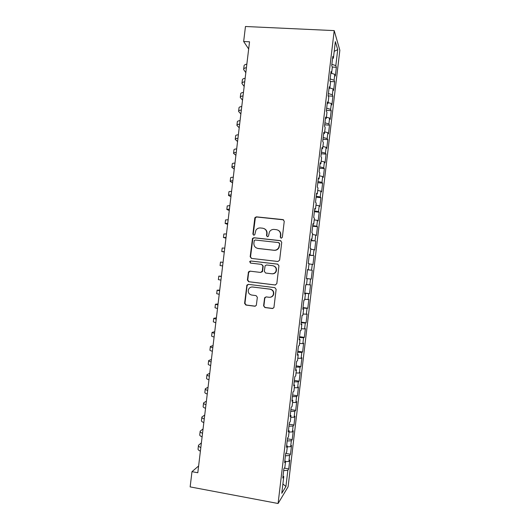 <?xml version="1.0" encoding="UTF-8"?>
<svg xmlns="http://www.w3.org/2000/svg" width="530" height="530" viewBox="0 0 530 530"><rect width="100%" height="100%" fill="white"/><g stroke="black" fill="none" stroke-linecap="round" stroke-linejoin="round"><path stroke-width="0.79" d="M281.178 238.242L282.344 237.301L284.252 221.255L282.947 219.592L256.427 216.849L255.029 217.519L254.784 218.194L252.883 234.094L253.777 235.254L254.778 234.75L255.884 230.232C256.99 228.596 258.507 227.84 260.435 227.966L262.635 228.198C265.45 228.794 266.822 230.563 266.762 233.511L266.517 235.578L267.425 236.744L268.452 236.194L269.419 231.901C270.512 230.133 272.082 229.304 274.123 229.424L276.342 229.662C279.184 230.258 280.569 232.041 280.509 234.995L280.264 237.076L281.178 238.242M263.589 305.837L264.881 307.539L272.354 308.513L273.917 307.592L276.143 289.334L274.838 287.638L248.351 284.345L246.887 285.127L244.595 303.365L245.88 305.055L254.804 306.221L256.315 305.379L257.355 297.303L256.07 295.614L251.637 295.044C248.643 294.13 247.649 292.156 248.643 289.122C249.537 287.585 250.856 286.882 252.598 287.008L270.035 289.188C272.917 290.009 273.977 291.897 273.208 294.859C272.347 296.588 270.969 297.396 269.068 297.27L266.153 296.893L264.622 297.767L263.589 305.837L265.199 307.493L272.923 308.473M198.611 465.996L191.979 471.667L197.803 472.74L249.531 41.804L243.661 41.506L248.669 48.985M191.979 471.667L190.151 486.898L278.091 503.5L334.205 30.608L339.849 50.237L288.101 486.785L278.091 503.5M243.661 41.506L245.463 26.5L334.205 30.608M277.952 261.489L279.621 260.151L281.741 242.323L280.436 240.647L253.93 237.731L252.505 238.447L250.173 256.739L251.452 258.408L277.952 261.489M278.946 265.822L276.819 283.663L275.156 284.994L248.669 281.721L247.384 280.045L248.471 271.91L249.928 271.148L260.627 272.433L262.277 271.108L262.88 266.067L261.588 264.39L250.452 263.079L249.69 261.502L250.703 260.979L277.64 264.132L278.946 265.822M332.27 67.058L336.358 67.29L335.821 65.641L337.723 49.628L335.357 41.632L333.397 58.181L332.813 56.392L331.734 65.495L332.323 67.217L331.608 73.239L331.011 71.563L329.932 80.673L330.534 82.276L329.819 88.305L329.209 86.748L328.13 95.857L328.752 97.348L328.037 103.376L327.407 101.932L326.328 111.055L326.964 112.42L326.248 118.455L325.606 117.13L324.526 126.253L325.175 127.505L324.453 133.54L323.803 132.334L322.717 141.464L323.38 142.596L322.664 148.632L321.995 147.552L320.915 156.681L321.591 157.695L320.875 163.737L320.193 162.77L319.106 171.906L319.802 172.8L319.08 178.842L318.384 177.994L317.298 187.136L318.007 187.911L317.291 193.96L316.576 193.231L315.496 202.374L316.211 203.036L315.496 209.085L314.767 208.476L313.687 217.625L314.416 218.161L313.7 224.216L312.958 223.726L311.872 232.875L312.62 233.299L311.905 239.355L311.15 238.984L310.063 248.139L310.825 248.444L310.11 254.499L309.341 254.248L308.255 263.41L309.03 263.596L308.308 269.657L307.526 269.518L306.439 278.687L307.228 278.753L306.512 284.815L305.717 284.802L304.624 293.978L305.432 293.918L304.71 299.987L303.902 300.093L302.809 309.268L303.63 309.096L302.908 315.165L302.087 315.39L300.994 324.572L301.828 324.274L301.113 330.349L300.272 330.694L299.178 339.876L300.026 339.465L299.311 345.54L298.456 346.004L297.363 355.193L298.224 354.663L297.502 360.744L296.634 361.321L295.548 370.516L296.422 369.867L295.7 375.949L294.819 376.651L293.726 385.853L294.62 385.078L293.898 391.167L292.997 391.988L291.904 401.19L292.812 400.296L292.09 406.384L291.175 407.325L290.089 416.54L291.003 415.52L290.281 421.615L289.36 422.682L288.267 431.89L289.201 430.757L288.479 436.852L287.538 438.038L286.438 447.254L287.392 446.002L286.67 452.097L285.71 453.402L284.617 462.624L285.584 461.252L284.855 467.354L283.888 468.778L282.795 478.007L283.775 476.51L283.02 476.086M336.358 67.29L335.331 75.969L334.788 74.379L334.099 80.209L330.137 78.917M330.236 81.481L334.649 81.752L334.099 80.209M334.649 81.752L333.615 90.431L333.059 88.954L332.37 94.784L328.401 93.552M328.149 95.903L332.933 96.215L332.37 94.784M332.933 96.215L331.899 104.9L331.329 103.529L330.64 109.366L326.665 108.193M326.407 110.353L331.217 110.691L330.64 109.366M331.217 110.691L330.183 119.376L329.6 118.117L328.911 123.954L324.93 122.841M324.698 124.815L329.501 125.166L328.911 123.954M329.501 125.166L328.467 133.858L327.871 132.705L327.182 138.549L323.187 137.495M322.975 139.277L327.785 139.655L327.182 138.549M327.785 139.655L326.752 148.347L326.142 147.307L325.447 153.15L321.452 152.156M321.26 153.753L326.063 154.15L325.447 153.15M326.063 154.15L325.036 162.849L324.406 161.915L323.717 167.758L319.709 166.831M319.544 168.229L324.347 168.646L323.717 167.758M324.347 168.646L323.313 177.351L322.677 176.53L321.982 182.373L317.967 181.505M317.828 182.718L322.624 183.155L321.982 182.373M322.624 183.155L321.591 191.86L320.941 191.144L320.246 196.994L316.224 196.186M316.105 197.206L320.902 197.67L320.246 196.994M320.902 197.67L319.868 206.382L319.206 205.773L318.517 211.629L314.482 210.88M314.383 211.708L319.179 212.192L318.517 211.629M319.179 212.192L318.152 220.904L317.47 220.407L316.781 226.264L312.74 225.575M312.667 226.217L317.463 226.721L316.781 226.264M317.463 226.721L316.423 235.439L315.734 235.048L315.045 240.911L310.997 240.282M310.944 240.733L315.045 240.911M315.734 241.256L314.701 249.974L313.998 249.703L313.303 255.559L309.248 254.996M309.222 255.255L313.303 255.559M314.012 255.798L312.978 264.523L312.263 264.357L311.567 270.221L307.506 269.71M307.499 269.783L311.567 270.221M312.289 270.346L311.256 279.078L310.527 279.019L309.831 284.888L306.545 284.524M304.737 293.037L309.527 293.64L310.56 284.901L309.831 284.888M309.527 293.64L308.785 293.686L308.089 299.556L304.796 299.251M303.014 307.585L307.798 308.202L308.838 299.463L308.089 299.556M307.798 308.202L307.042 308.367L306.347 314.237L303.054 313.979M301.285 322.141L306.075 322.777L307.108 314.032L306.347 314.237M306.075 322.777L305.306 323.048L304.604 328.925L301.305 328.713M299.556 336.696L304.346 337.358L305.379 328.607L304.604 328.925M304.346 337.358L303.564 337.743L302.862 343.619L299.556 343.453M297.827 351.264L302.617 351.947L303.65 343.195L302.862 343.619M302.617 351.947L301.822 352.437L301.119 358.32L297.807 358.207M296.098 365.839L300.881 366.541L301.921 357.783L301.119 358.32M300.881 366.541L300.073 367.144L299.377 373.027L296.058 372.961M294.369 380.421L299.152 381.143L300.192 372.385L299.377 373.027M299.152 381.143L298.33 381.858L297.635 387.741L294.302 387.728M292.639 395.009L297.423 395.751L298.463 386.986L297.635 387.741M297.423 395.751L296.588 396.579L295.886 402.469L292.553 402.502M290.91 409.604L295.687 410.366L296.727 401.601L295.886 402.469M295.687 410.366L294.839 411.3L294.143 417.196L290.798 417.282M289.175 424.205L293.951 424.994L294.991 416.216L294.143 417.196M293.951 424.994L293.09 426.034L292.394 431.93L289.042 432.063M287.445 438.813L292.222 439.622L293.262 430.844L292.394 431.93M292.222 439.622L291.348 440.775L290.645 446.677L287.286 446.856M285.71 453.428L290.486 454.256L291.526 445.478L290.645 446.677M290.486 454.256L289.599 455.528L288.896 461.425L285.531 461.656M284.338 468.116L288.751 468.904L289.791 460.113L288.896 461.425M288.751 468.904L287.85 470.282L285.922 486.52L281.781 493.298L283.775 476.51M285.584 461.252L284.829 460.855M287.85 470.282L283.669 470.607M285.922 486.52L282.894 483.923M287.392 446.002L286.637 445.631M289.599 455.528L285.431 455.787M289.201 430.757L288.439 430.413M291.348 440.775L287.187 440.98M291.003 415.52L290.241 415.202M293.09 426.034L288.943 426.18M292.812 400.296L292.05 399.998M294.839 411.3L290.698 411.379M294.62 385.078L293.852 384.807M296.588 396.579L292.454 396.592M296.422 369.867L295.654 369.615M298.33 381.858L294.203 381.812M298.224 354.663L297.456 354.438M300.073 367.144L295.959 367.038M300.026 339.465L299.251 339.266M301.822 352.437L297.708 352.271M301.828 324.274L301.053 324.102M303.564 337.743L299.463 337.517M303.63 309.096L302.849 308.944M305.306 323.048L301.212 322.763M305.432 293.918L304.651 293.792M307.042 308.367L302.961 308.016M307.228 278.753L306.446 278.654M308.785 293.686L304.71 293.282M308.308 269.657L307.519 269.571M310.527 279.019L306.459 278.548M310.11 254.499L309.315 254.44M312.263 264.357L308.99 263.927M311.905 239.355L311.11 239.321M313.998 249.703L310.732 249.226M313.7 224.216L312.905 224.203M315.734 235.048L312.475 234.525M315.496 209.085L314.694 209.098M317.47 220.407L314.217 219.837M317.291 193.96L316.49 194M319.206 205.773L315.959 205.15M319.08 178.842L318.278 178.908M320.941 191.144L317.702 190.475M320.875 163.737L320.067 163.823M322.677 176.53L319.444 175.808M322.664 148.632L321.856 148.744M324.406 161.915L321.18 161.147M324.453 133.54L323.644 133.673M326.142 147.307L322.922 146.492M326.248 118.455L325.433 118.614M327.871 132.705L324.658 131.844M328.037 103.376L327.215 103.555M329.6 118.117L326.394 117.203M329.819 88.305L329.004 88.51M331.329 103.529L328.13 102.568M331.608 73.239L330.786 73.471M333.059 88.954L329.865 87.94M333.397 58.181L332.568 58.439M334.788 74.379L331.469 73.279M337.723 49.628L334.205 51.357M335.821 65.641L331.873 64.289M306.459 278.502L311.256 279.078M281.066 238.228L280.549 237.182L280.794 235.115C280.926 232.756 279.946 231.08 277.852 230.093M264.033 228.576C266.192 229.53 267.206 231.213 267.074 233.631L266.828 235.691L267.352 236.731M283.623 219.844L256.758 217.002L255.367 217.671L253.227 234.207L253.744 235.247M280.92 240.786L254.268 237.844L252.85 238.553L250.524 256.805L251.551 258.421M279.469 243.754L278.555 242.581L255.288 240.01L254.281 240.514L253.877 243.118C253.81 246.052 255.182 247.828 257.984 248.438L273.891 250.24C276.057 250.365 277.674 249.458 278.747 247.517L279.754 243.846L278.912 242.687M257.527 248.365L257.984 248.438M279.754 243.846L279.032 247.609C277.965 249.544 276.349 250.445 274.189 250.319L258.315 248.524M250.14 271.174L248.643 272.506L247.742 280.059L249.02 281.735L275.461 285.001M260.627 272.433L262.443 271.651L262.595 271.141L263.198 266.113L261.688 264.404M277.859 264.178L251.048 261.038L250.041 261.562L250.65 263.105M271.797 273.778C273.652 273.897 275.024 273.109 275.898 271.433C276.733 268.438 275.686 266.53 272.758 265.702L266.59 264.98L265.093 265.802L264.337 271.353L265.629 273.036L271.797 273.778M272.095 273.805C273.95 273.924 275.315 273.142 276.196 271.466C277.024 268.478 275.984 266.577 273.056 265.749M266.027 296.886L264.815 298.191L263.907 305.797M270.008 297.27C271.632 297.144 272.798 296.336 273.513 294.839C274.275 291.891 273.222 290.003 270.34 289.181L270.035 289.188M252.293 286.982L270.34 289.181M248.378 284.352L247.073 285.67L244.959 303.326L246.238 305.015L255.341 306.188M245.821 72.676L243.621 69.51C243.548 68.655 244.482 68.039 246.423 67.648M243.674 69.059L244.038 66.018C243.972 65.15 244.906 64.521 246.847 64.117M244.171 86.436L241.945 83.468C241.865 82.68 242.793 82.11 244.734 81.766M241.991 83.058L242.362 79.977C242.283 79.169 243.217 78.592 245.158 78.235M242.521 100.203L240.269 97.441C240.183 96.705 241.104 96.188 243.038 95.89M240.309 97.056L240.686 93.949C240.6 93.201 241.528 92.67 243.462 92.359M240.865 113.97L238.586 111.413C238.493 110.743 239.414 110.28 241.342 110.021M238.632 111.068L239.01 107.921C238.917 107.232 239.838 106.755 241.766 106.49M239.209 127.75L236.91 125.398C236.811 124.782 237.718 124.371 239.646 124.159M236.95 125.08L237.327 121.9C237.228 121.271 238.142 120.847 240.07 120.621M237.559 141.536L235.227 139.39C235.121 138.833 236.029 138.469 237.944 138.303M235.26 139.099L235.651 135.892C235.545 135.322 236.453 134.945 238.368 134.766M235.903 155.323L233.551 153.382C233.432 152.892 234.333 152.58 236.248 152.454M233.578 153.13L233.969 149.884C233.856 149.374 234.757 149.049 236.672 148.917M234.247 169.123L231.868 167.387C231.743 166.95 232.637 166.692 234.545 166.612M231.895 167.162L232.286 163.883C232.166 163.432 233.061 163.16 234.969 163.074M232.59 182.923L230.186 181.393C230.053 181.022 230.941 180.81 232.849 180.776M230.206 181.207L230.603 177.894C230.477 177.504 231.365 177.285 233.273 177.232M230.934 196.729L228.503 195.411C228.364 195.093 229.245 194.941 231.146 194.947M228.523 195.252L228.92 191.906C228.788 191.575 229.669 191.41 231.57 191.403M229.271 210.549L226.82 209.429L229.444 209.125M226.833 209.304L227.237 205.925L229.868 205.58M227.615 224.369L225.131 223.461L227.741 223.309M225.144 223.362L225.555 219.95L228.165 219.758M225.952 238.195L223.448 237.493L226.038 237.5M223.455 237.433L223.872 233.982L226.462 233.949M224.296 252.028L221.759 251.531L224.336 251.697M221.765 251.505L222.183 248.02L224.76 248.146M223.057 262.35L220.493 262.072L220.076 265.583L222.626 265.901M221.388 276.256L218.81 276.123L221.348 276.554M218.804 276.15L218.386 279.635L220.924 280.112M219.725 290.109L217.121 290.182L219.645 290.771M217.115 290.241L216.697 293.693L219.215 294.329M218.062 303.962L215.432 304.246L217.936 304.995M215.419 304.339L215.008 307.764L217.505 308.553M216.392 317.828L213.742 318.318L216.227 319.219M213.729 318.444L213.318 321.836L215.803 322.783M214.73 331.7L212.053 332.396L214.518 333.456M212.033 332.555L211.629 335.914C211.424 336.199 212.238 336.57 214.094 337.02M213.067 345.573L210.357 346.481C210.145 346.812 210.96 347.216 212.808 347.7M210.337 346.666L209.94 350.005C209.721 350.35 210.536 350.767 212.384 351.264M211.397 359.459L208.668 360.572C208.449 360.963 209.257 361.42 211.099 361.95M208.641 360.791L208.244 364.097C208.025 364.501 208.833 364.971 210.668 365.514M209.728 373.345L206.978 374.67C206.746 375.121 207.548 375.631 209.39 376.201M206.945 374.922L206.554 378.195C206.322 378.665 207.124 379.188 208.959 379.772M208.065 387.244L205.282 388.775C205.044 389.285 205.845 389.848 207.674 390.464M205.249 389.06L204.858 392.299C204.62 392.829 205.415 393.406 207.25 394.035M206.395 401.144L203.586 402.886C203.341 403.456 204.136 404.072 205.965 404.734M203.547 403.204L203.162 406.417C202.917 407 203.706 407.63 205.534 408.305M204.726 415.056L201.89 417.004C201.638 417.64 202.427 418.302 204.249 419.011M201.851 417.355L201.466 420.535C201.215 421.184 202.003 421.867 203.818 422.582M203.056 428.969L200.194 431.128C199.936 431.824 200.718 432.546 202.533 433.295M200.148 431.513L199.77 434.66C199.512 435.368 200.287 436.104 202.109 436.866M201.38 442.888L198.498 445.26C198.233 446.015 199.008 446.79 200.817 447.578M198.452 445.677L198.074 448.791C197.809 449.559 198.578 450.348 200.393 451.156M253.227 234.207L252.883 234.094M255.122 218.34L254.784 218.194M256.758 217.002L256.427 216.849M250.524 256.805L250.173 256.739M252.631 239.176L252.287 239.07M254.268 237.844L253.93 237.731M249.02 281.735L248.669 281.721M247.742 280.059L247.384 280.045M248.643 272.506L248.292 272.473M251.048 261.038L250.703 260.979M252.942 287.008L252.598 287.008M255.142 306.181L254.804 306.221M246.238 305.015L245.88 305.055M244.959 303.326L244.595 303.365M247.073 285.67L246.715 285.663M255.367 217.671L255.029 217.519M252.85 238.553L252.505 238.447M248.828 271.943L248.471 271.91M250.041 261.562L249.69 261.502M247.238 285.127L246.887 285.127"/></g></svg>
